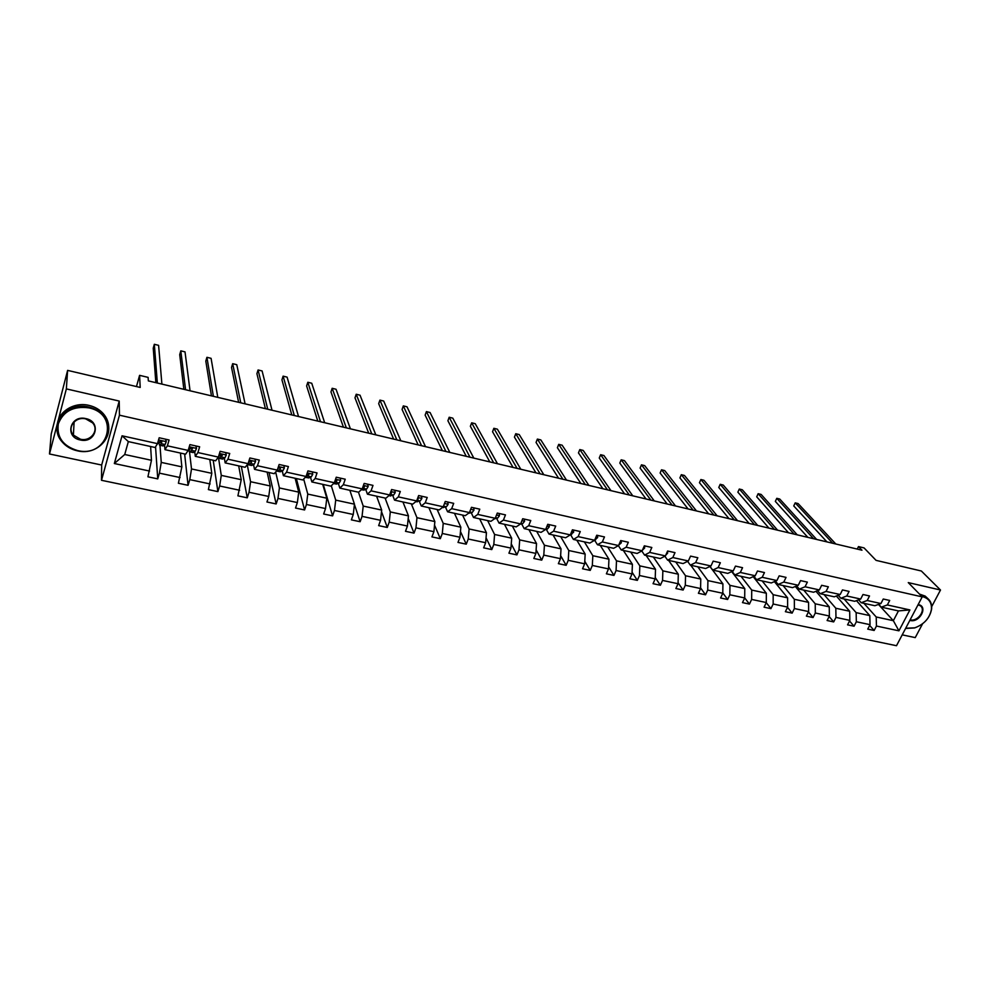 <?xml version="1.0" encoding="UTF-8"?>
<svg xmlns="http://www.w3.org/2000/svg" width="990" height="990" viewBox="0 0 990 990"><rect width="100%" height="100%" fill="white"/><g stroke="black" fill="none" stroke-linecap="round" stroke-linejoin="round"><path stroke-width="1.49" d="M49.5 453.977L101.661 465.04L119.221 401.061L66.355 388.897L49.5 453.977L51.233 433.892L67.617 370.384L140.196 387.436L139.59 375.346L136.472 386.558M66.355 388.897L67.617 370.384M931.701 606.61L940.5 590.015L921.356 571.007L876.063 560.365L864.06 547.915L858.491 546.579L857.241 549.091M902.212 634.85L915.243 637.61L922.581 623.787M101.5 480.299L896.495 645.715L922.21 596.883L119.456 415.181L101.5 480.299L101.661 465.04M863.911 603.318L876.212 616.98L893.351 620.693L898.932 630.828L876.447 626.039L874.145 630.469L869.666 625.395M878.464 604.432L893.351 620.693L898.45 610.917L881.286 607.142L878.712 604.333M876.212 616.98L876.447 626.039M844.099 598.962L856.152 612.649L869.802 615.607L870.037 624.665L867.735 629.12L874.145 630.469M870.037 624.665L856.338 621.757L854.061 626.225L849.531 620.978M824.027 594.557L835.82 608.256L849.668 611.251L849.841 620.371L847.564 624.851L854.061 626.225M849.841 620.371L835.968 617.401L833.691 621.918L829.125 616.51M803.682 590.077L815.228 603.801L829.249 606.833L829.373 616.003L827.108 620.52L833.691 621.918M829.373 616.003L815.315 613.008L813.062 617.55L808.446 611.968M783.065 585.548L794.339 599.284L808.558 602.365L808.644 611.585L806.38 616.139L813.062 617.55M808.644 611.585L794.388 608.541L792.136 613.119L787.495 607.353M762.176 580.957L773.178 594.705L787.595 597.824L787.619 607.093L785.379 611.684L792.136 613.119M787.619 607.093L773.165 604.011L770.938 608.64L766.248 602.663M741.003 576.304L751.719 590.065L766.334 593.233L766.31 602.551L764.07 607.179L770.938 608.64M766.31 602.551L751.658 599.433L749.43 604.086L744.703 597.873M719.544 571.589L729.964 585.362L744.777 588.567L744.703 597.948L742.488 602.613L749.43 604.086M744.703 597.948L729.84 594.78L727.638 599.47L722.799 592.936M697.789 566.8L707.912 580.598L722.923 583.84L722.787 593.27L720.584 597.985L727.638 599.47M722.787 593.27L707.726 590.065L705.536 594.792L700.586 587.899M675.725 561.949L685.538 575.759L700.771 579.051L700.574 588.543L698.396 593.282L705.536 594.792M700.574 588.543L685.303 585.276L683.125 590.052L678.076 582.788M653.363 557.036L662.855 570.859L678.298 574.2L678.051 583.729L675.873 588.518L683.125 590.052M678.051 583.729L662.558 580.437L660.392 585.251L655.244 577.566M630.679 552.049L639.837 565.884L655.516 569.275L655.194 578.865L653.041 583.692L660.392 585.251M655.194 578.865L639.478 575.512L637.337 580.363L632.078 572.245M607.687 546.987L616.498 560.835L632.4 564.275L632.016 573.915L629.888 578.791L637.337 580.363M632.016 573.915L616.077 570.525L613.961 575.425L608.603 566.812M584.36 541.864L592.824 555.712L608.949 559.202L608.504 568.904L606.387 573.816L613.961 575.425M608.504 568.904L592.329 565.463L590.226 570.401L584.781 561.268M560.699 536.654L568.804 550.527L585.164 554.054L584.644 563.817L582.553 568.78L590.226 570.401M584.644 563.817L568.248 560.328L566.156 565.302L560.625 555.613M536.691 531.382L544.426 545.255L561.021 548.844L560.451 558.657L558.372 563.657L566.156 565.302M560.451 558.657L543.795 555.105L541.74 560.142L536.122 549.821M512.337 526.024L519.688 539.896L536.531 543.547L535.887 553.422L533.833 558.471L541.74 560.142M535.887 553.422L518.983 549.821L516.941 554.895L511.261 543.881M487.637 520.591L494.579 534.476L511.682 538.176L510.964 548.101L508.922 553.2L516.941 554.895M510.964 548.101L493.812 544.451L491.795 549.574L486.053 537.793M462.565 515.085L469.099 528.969L486.449 532.719L485.657 542.718L483.652 547.841L491.795 549.574M485.657 542.718L468.245 539.005L466.253 544.166L460.474 531.543M437.122 509.491L443.223 523.376L460.845 527.175L459.979 537.236L457.986 542.421L466.253 544.166M459.979 537.236L442.307 533.474L440.327 538.684L434.523 525.096M411.296 503.811L416.963 517.696L434.857 521.557L433.905 531.679L431.937 536.902L440.327 538.684M433.905 531.679L415.961 527.856L414.018 533.115L408.202 518.451M385.085 498.057L390.295 511.929L408.462 515.852L407.435 526.037L405.492 531.308L414.018 533.115M407.435 526.037L389.219 522.151L387.288 527.46L381.496 511.582M358.467 492.203L363.219 506.076L381.67 510.06L380.556 520.307L378.638 525.628L387.288 527.46M380.556 520.307L362.043 516.359L360.15 521.718L354.42 504.43M331.304 485.781L335.721 500.123L354.457 504.17L353.257 514.478L351.363 519.861L360.15 521.718M353.257 514.478L334.459 510.469L332.591 515.889L323.247 484.457M303.683 479.012L307.779 494.084L326.811 498.205L325.524 508.563L323.668 513.996L332.591 515.889M325.524 508.563L306.43 504.492L304.598 509.961L296.356 478.541M275.653 472.007L279.403 487.946L298.733 492.129L297.359 502.561L295.527 508.043L304.598 509.961M297.359 502.561L277.967 498.428L276.161 503.947L269.07 472.539M247.228 464.718L250.581 481.722L270.221 485.966L268.748 496.46L266.941 501.992L276.161 503.947M268.748 496.46L249.035 492.265L247.265 497.834L241.35 466.451M218.505 457.776L221.277 475.386L241.238 479.692L237.909 495.854L247.265 497.834M239.667 490.26L219.644 485.991L217.899 491.622L213.209 460.263M196.032 445.97L196.503 448.482L195.265 451.205L193.013 452.554L189.498 451.774L191.516 468.951L211.798 473.331L208.395 489.604L217.899 491.622M210.128 483.962L189.771 479.618L188.063 485.31L184.635 453.977M159.972 445.265L161.259 462.404L181.863 466.859L178.398 483.256L188.063 485.31M180.093 477.564L159.415 473.146L157.744 478.888L155.554 446.812M149.577 471.054L114.333 463.53L122.042 435.798L157.484 443.644L155.133 447.492L128.341 441.602L124.728 454.509L151.458 460.288L147.918 476.809L157.744 478.888M167.384 445.822L188.174 450.425L185.637 454.2L164.971 449.658L167.384 445.822L169.08 439.981L159.18 437.766L157.484 443.644M197.913 452.566L218.369 457.095L215.634 460.796L195.302 456.328L197.913 452.566L199.646 446.787L189.907 444.609L188.174 450.425M227.947 459.212L248.069 463.654L245.149 467.292L225.151 462.887L227.947 459.212L229.717 453.482L220.139 451.341L218.369 457.095M257.487 465.746L277.299 470.114L274.205 473.678L254.517 469.347L257.487 465.746L259.306 460.065L249.876 457.962L248.069 463.654M286.568 472.168L306.058 476.475L302.792 479.964L283.412 475.695L286.568 472.168L288.412 466.55L279.131 464.483L277.299 470.114M315.179 478.492L334.36 482.736L330.932 486.152L311.862 481.957L315.179 478.492L317.048 472.923L307.927 470.894L306.058 476.475M343.344 484.716L362.229 488.887L358.628 492.24L339.855 488.107L343.344 484.716L345.238 479.21L336.254 477.205L334.36 482.736M371.064 490.842L389.652 494.95L385.902 498.23L367.414 494.171L371.064 490.842L372.995 485.385L364.147 483.417L362.229 488.887M398.351 496.881L416.666 500.928L412.756 504.133L394.552 500.136L398.351 496.881L400.307 491.473L391.607 489.53L389.652 494.95M425.23 502.821L443.248 506.793L439.201 509.949L421.282 506.014L425.23 502.821L427.21 497.463L418.634 495.545L416.666 500.928M451.688 508.662L469.433 512.585L465.25 515.679L447.604 511.793L451.688 508.662L453.692 503.353L445.253 501.472L443.248 506.793M477.749 514.429L495.235 518.29L490.904 521.322L473.517 517.498L477.749 514.429L479.779 509.169L471.463 507.313L469.433 512.585M503.415 520.096L520.641 523.908L516.186 526.878L499.047 523.104L503.415 520.096L505.469 514.887L497.277 513.067L495.235 518.29M528.697 525.69L545.663 529.44L541.085 532.348L524.205 528.635L528.697 525.69L530.776 520.53L522.708 518.723L520.641 523.908M553.608 531.185L570.327 534.885L565.624 537.743L548.992 534.093L553.608 531.185L555.712 526.074L547.755 524.304L545.663 529.44L547.371 529.106L545.936 528.784M578.148 536.617L594.619 540.255L589.805 543.064L573.408 539.451L578.148 536.617L580.264 531.543L572.43 529.798L570.327 534.885M602.328 541.963L604.469 536.939L596.747 535.219L594.619 540.255L597.477 544.748L602.328 541.963L618.564 545.552L620.718 540.552L628.328 542.248L626.163 547.222L642.163 550.762L644.329 545.812L651.828 547.482L649.663 552.42L665.429 555.91L667.607 550.997L675.007 552.643L672.816 557.543L688.359 560.971L690.562 556.108L697.839 557.729L695.636 562.58L710.956 565.971L713.184 561.144L720.361 562.741L718.134 567.555L733.244 570.896L735.483 566.107L742.562 567.691L740.322 572.455L755.221 575.759L757.474 571.007L764.466 572.567L762.201 577.294L776.902 580.548L779.167 575.846L786.048 577.38L783.783 582.071L798.274 585.263L800.551 580.598L807.345 582.12L805.068 586.773L819.361 589.929L821.651 585.3L828.358 586.798L826.056 591.414L840.163 594.52L842.465 589.941L849.074 591.414L846.772 595.98L860.681 599.061L862.995 594.507L869.517 595.968L867.203 600.497L880.927 603.541L883.253 599.024L889.688 600.447L887.349 604.952L909.897 609.939L898.932 630.828M139.59 375.346L148.116 377.376L148.339 380.89L861.968 550.205L858.491 546.579M880.927 603.541L874.875 605.732L861.201 602.724L858.615 599.841M861.201 602.724L867.203 600.497M856.449 600.645L869.802 615.607M856.152 612.649L856.338 621.757M860.681 599.061L854.716 601.301L840.857 598.257L838.233 595.275M840.857 598.257L846.772 595.98M836.34 596.005L849.668 611.251M835.82 608.256L835.968 617.401M840.163 594.52L834.273 596.809L820.227 593.715L817.579 590.634M820.227 593.715L826.056 591.414M815.958 591.29L829.249 606.833M815.228 603.801L815.315 613.008M819.361 589.929L813.557 592.255L799.314 589.124L796.653 585.944M799.314 589.124L805.068 586.773M795.317 586.488L808.558 602.365M794.339 599.284L794.388 608.541M798.274 585.263L792.557 587.639L778.115 584.459L775.442 581.167M778.115 584.459L783.783 582.071M774.39 581.613L787.595 597.824M773.178 594.705L773.165 604.011M776.902 580.548L771.272 582.949L756.632 579.732L753.922 576.329M756.632 579.732L762.201 577.294M753.192 576.65L766.334 593.233M751.719 590.065L751.658 599.433M755.221 575.759L749.678 578.21L734.84 574.942L732.117 571.416M734.84 574.942L740.322 572.455M731.697 571.614L744.777 588.567M729.964 585.362L729.84 594.78M733.244 570.896L727.798 573.396L712.751 570.091L710.003 566.429M712.751 570.091L718.134 567.555M709.917 566.466L722.923 583.84M707.912 580.598L707.726 590.065M710.956 565.971L705.61 568.52L690.352 565.166L687.58 561.355M690.352 565.166L695.636 562.58M690.748 565.253L700.771 579.051M685.538 575.759L685.303 585.276M688.359 560.971L683.1 563.57L667.631 560.167L664.847 556.207M667.631 560.167L672.816 557.543M668.596 560.377L678.298 574.2M662.855 570.859L662.558 580.437M665.429 555.91L660.28 558.558L644.577 555.105L641.78 550.972M644.577 555.105L649.663 552.42M646.124 555.439L655.516 569.275M639.837 565.884L639.478 575.512M642.163 550.762L637.127 553.46L621.2 549.957L618.391 545.651M621.2 549.957L626.163 547.222M623.341 550.428L632.4 564.275M616.498 560.835L616.077 570.525M618.564 545.552L613.627 548.299L597.477 544.748M600.237 545.354L608.949 559.202M592.824 555.712L592.329 565.463M573.408 539.451L570.562 534.699M576.811 540.206L585.164 554.054M568.804 550.527L568.248 560.328M548.992 534.093L546.27 529.328M553.039 534.971L561.021 548.844M544.426 545.255L543.795 555.105M524.205 528.635L521.619 523.871M528.92 529.675L536.531 543.547M519.688 539.896L518.983 549.821M499.047 523.104L496.609 518.339M504.467 524.292L511.682 538.176M494.579 534.476L493.812 544.451M473.517 517.498L471.215 512.733M479.643 518.834L486.449 532.719M469.099 528.969L468.245 539.005M447.604 511.793L445.438 507.029M454.447 513.303L460.845 527.175M443.223 523.376L442.307 533.474M421.282 506.014L419.277 501.249M428.88 507.684L434.857 521.557M416.963 517.696L415.961 527.856M394.552 500.136L392.708 495.371M402.93 501.979L408.462 515.852M390.295 511.929L389.219 522.151M367.414 494.171L365.731 489.407M376.596 496.188L381.67 510.06M363.219 506.076L362.043 516.359M339.855 488.107L338.332 483.355M349.854 490.31L354.457 504.17M335.721 500.123L334.459 510.469M311.862 481.957L310.514 477.192M322.703 484.333L326.811 498.205M307.779 494.084L306.43 504.492M283.412 475.695L282.249 470.943M295.131 478.269L298.733 492.129M279.403 487.946L277.967 498.428M254.517 469.347L253.539 464.595M267.127 472.119L270.221 485.966M250.581 481.722L249.035 492.265M225.151 462.887L224.359 458.147M238.689 465.869L241.238 479.692M221.277 475.386L219.644 485.991M195.302 456.328L194.708 451.601M209.793 459.509L211.798 473.331M191.516 468.951L189.771 479.618M164.971 449.658L164.575 444.931M180.44 453.061L181.863 466.859M161.259 462.404L159.415 473.146M122.042 435.798L128.341 441.602M119.221 401.061L119.456 415.181M940.5 590.015L908.263 582.603L922.21 596.883M150.616 446.502L151.458 460.288M124.728 454.509L114.333 463.53M881.286 607.142L887.349 604.952M909.897 609.939L898.45 610.917M165.8 439.251L166.246 441.763L165.083 444.535L163.041 445.933L159.464 445.154M166.246 441.763L165.627 439.201M158.895 443.297L159.786 445.005L161.37 443.706L161.915 441.28L159.798 441.614L156.915 444.584M157.348 383.031L154.329 344.285L158.598 345.349L161.902 384.108M161.877 441.255L160.281 442.567L159.625 442.072M155.851 382.672L153.24 348.158L154.329 344.285M88.778 407.855C73.458 405.875 63.298 411.209 58.311 423.868C56.578 437.147 62.952 446.032 77.406 450.524C108.318 458.333 120.607 414.167 88.778 407.855M77.269 450.796C70.983 449.373 65.897 446.366 62.011 441.75C47.607 425.91 66.701 401.074 88.927 407.088C94.731 408.474 99.507 411.221 103.245 415.342C118.59 431.182 99.767 456.6 77.269 450.796M85.907 418.621C101.834 421.678 95.783 443.904 80.215 439.956C64.288 437.085 70.154 414.575 85.907 418.621M80.376 439.189C90.771 441.911 99.532 430.18 92.54 422.829L85.771 418.906C75.426 416.147 66.602 427.742 73.409 435.093L80.376 439.189M58.942 404.007L60.885 396.507M59.053 403.598L59.846 400.517M57.234 426.009C57.222 412.273 73.767 401.507 88.976 405.38C94.78 406.754 99.532 409.501 103.257 413.622C107.106 418.077 108.937 423.039 108.764 428.522M905.689 628.242L914.797 627.821C924.19 624.319 929.746 618.131 931.442 609.283C931.85 602.663 928.954 598.467 922.767 596.71L921.876 596.537M921.158 595.819L926.9 597.836C930.476 600.386 932.048 604.098 931.627 608.961C929.882 618.032 924.202 624.356 914.574 627.945L905.578 628.464M918.138 604.593L918.572 604.667C928.397 606.474 919.636 622.97 910.231 620.495L909.822 620.384M910.119 619.839L910.218 619.864C917.841 621.955 926.553 609.506 920.106 605.657L918.027 604.803M919.475 594.087L925.192 596.104L927.679 598.418M196.503 448.482L195.909 445.946M185.563 389.726L180.811 350.844L185.019 351.883L190.055 390.79M188.818 450.24L189.387 451.749L191.615 450.4L192.221 447.987L190.129 448.334L187.815 450.957M192.147 447.925L189.783 449.188M183.855 389.318L179.71 354.668L180.811 350.844M225.769 452.603L226.264 455.091L224.965 457.776L222.49 459.063L219.062 458.296M226.264 455.091L225.708 452.591M213.37 396.322L206.922 357.303L211.08 358.331L217.788 397.361M218.32 457.157L219.458 458.184L222.255 455.462L222.032 454.596L219.978 454.954L218.431 456.91M221.921 454.497L219.557 455.883M211.439 395.864L205.809 361.103L206.922 357.303M255.544 461.588L255.024 459.113L255.544 461.588L254.195 464.248L251.51 465.461L248.144 464.718M240.756 402.819L232.675 363.677L236.771 364.691L245.099 403.846M247.574 464.285L250.656 463.456L251.584 461.959L251.361 461.093L249.344 461.464L248.267 463.048M251.213 460.981L248.985 462.243M238.615 402.311L231.536 367.439L232.675 363.677M283.882 465.535L284.365 467.985L282.954 470.609L280.071 471.772L276.767 471.042M267.733 409.216L258.068 369.963L262.103 370.953L272.015 410.231M276.544 470.98L279.477 469.842L280.455 468.369L280.232 467.49L278.252 467.874L277.683 468.951M280.046 467.354L277.992 468.406M265.394 408.66L256.917 373.688L258.068 369.963M312.271 471.859L312.741 474.284L311.268 476.871L308.855 477.923L305.254 477.329M294.315 415.528L283.115 376.15L287.1 377.14L298.535 416.53M305.378 477.192L308.868 474.668L308.645 473.789L306.937 473.851M308.422 473.628L306.739 474.433M291.79 414.921L281.94 379.851L283.115 376.15M340.226 478.096L340.659 480.484L339.137 483.033L336.588 484.048L333.519 483.565M320.512 421.74L307.816 382.264L311.739 383.241L324.671 422.73M334.175 482.922L336.835 480.868L335.363 479.804M336.353 479.816L335.177 480.348M317.79 421.096L306.615 385.939L307.816 382.264M367.748 484.221L368.156 486.597L366.572 489.11L363.887 490.075L361.35 489.716M346.327 427.866L332.17 388.29L336.043 389.256L350.423 428.843M362.291 488.726L364.37 486.969L363.293 485.843M363.85 485.904L363.157 486.226M343.431 427.173L330.969 391.929L332.17 388.29M394.849 490.248L395.22 492.599L393.587 495.087L388.736 495.755M371.77 433.905L356.214 394.243L360.026 395.183L375.816 434.857M389.812 494.53L391.471 492.983L390.765 491.869M368.688 433.175L354.989 397.844L356.214 394.243M421.53 496.2L421.876 498.527L420.193 500.965L415.701 501.707M396.854 439.857L379.925 400.108L383.687 401.037L400.839 440.798M416.901 500.284L418.176 498.898L417.768 497.896L418.176 498.898M393.599 439.077L378.675 403.685L379.925 400.108M447.802 502.041L448.124 504.356L446.403 506.769L442.258 507.573M421.579 445.723L403.314 405.9L407.039 406.816L425.514 446.651M443.607 505.865L444.337 503.922M418.164 444.906L402.064 409.452L403.314 405.9M473.69 507.808L473.987 510.098L472.218 512.474L468.431 513.34M445.958 451.502L426.405 411.605L430.068 412.521L449.831 452.418M470.077 510.927L470.436 509.999M442.382 450.66L425.131 415.132L426.405 411.605M499.183 513.488L499.455 515.753L497.636 518.104L494.443 518.834M469.99 457.207L449.175 417.248L452.801 418.139L473.814 458.11M466.265 456.328L447.901 420.738L449.175 417.248M524.304 519.082L524.552 521.322L522.695 523.648L520.245 524.168M493.701 462.837L471.661 422.817L475.237 423.695L497.475 463.728M489.815 461.909L470.361 426.269L471.661 422.817M549.054 524.601L549.277 526.816L547.371 529.106M517.077 468.381L493.861 428.299L497.388 429.177L520.802 469.26M513.043 467.416L492.55 431.739L493.861 428.299M573.445 530.021L573.643 532.224L570.389 534.724M540.144 473.851L515.765 433.719L519.243 434.585L543.807 474.717M535.961 472.861L514.441 437.135L515.765 433.719M597.477 535.38L597.651 537.558L594.755 539.946M562.889 479.247L537.384 439.077L540.825 439.919L566.503 480.101M558.57 478.22L536.048 442.456L537.384 439.077M621.163 540.651L621.324 542.805L618.762 545.106M585.325 484.568L558.731 444.361L562.134 445.191L588.889 485.422M580.87 483.516L557.382 447.715L558.731 444.361M644.515 545.849L644.651 547.99L642.411 550.192M607.464 489.827L579.806 449.571L583.159 450.4L610.979 490.656M602.885 488.738L578.457 452.9L579.806 449.571M667.545 551.158L667.644 553.101L665.738 555.217M629.306 495L600.621 454.719L603.937 455.536L632.783 495.829M624.603 493.886L599.259 458.024L600.621 454.719M690.253 556.776L688.768 560.068M650.863 500.123L621.175 459.805L624.442 460.622L654.291 500.928M646.024 498.972L619.802 463.085L621.175 459.805M712.652 562.308L711.55 564.684M672.136 505.16L641.471 464.83L644.7 465.634L675.514 505.964M667.186 503.997L640.085 468.084L641.471 464.83M734.716 567.765L734.184 568.904M693.124 510.147L661.518 469.792L664.711 470.584L696.465 510.939M688.062 508.947L660.12 473.022L661.518 469.792M713.84 515.06L681.318 474.693L684.474 475.472L717.144 515.84M708.667 513.835L679.907 477.898L681.318 474.693M734.295 519.911L700.883 479.531L703.989 480.299L737.55 520.691M729.011 518.661L699.46 482.712L700.883 479.531L699.46 482.712M754.491 524.712L720.2 484.308L723.282 485.075L757.697 525.467M749.096 523.425L718.777 487.464L720.2 484.308L718.777 487.464M774.428 529.44L739.295 489.035L742.327 489.79L777.596 530.195M768.933 528.128L737.859 492.166L739.295 489.035L737.859 492.166M794.104 534.105L758.154 493.701L761.149 494.443L797.235 534.847M788.51 532.781L756.707 496.807L758.154 493.701L756.707 496.807M813.545 538.721L776.791 498.317L779.749 499.047L816.639 539.451M807.852 537.372L775.331 501.398L776.791 498.317L775.331 501.398M832.738 543.275L795.205 502.871L798.138 503.588L835.795 543.993M826.947 541.901L793.745 505.94L795.205 502.871L793.745 505.94M166.233 441.664L158.549 439.956M163.474 445.822L159.786 445.005M159.031 443.186L157.707 442.901M165.083 444.535L161.37 443.706M196.478 448.383L189.263 446.787M193.496 452.442L189.857 451.65M189.313 449.893L188.397 449.683M195.265 451.205L191.615 450.4M192.369 448.173L192.444 448.854M226.24 454.992L219.471 453.494M223.022 458.964L219.458 458.184M224.965 457.776L221.376 456.984M222.131 454.707L222.255 455.462M255.531 461.501L249.195 460.09M252.091 465.387L248.577 464.607M254.195 464.248L250.656 463.456M251.423 461.154L251.584 461.959M284.353 467.899L278.45 466.587M280.702 471.698L277.237 470.943M282.954 470.609L279.477 469.842M280.244 467.503L280.455 468.369M312.716 474.198L307.222 472.973M308.855 477.923L305.452 477.168M311.268 476.871L307.841 476.116M308.608 473.752L308.868 474.668M340.647 480.397L335.548 479.271M336.588 484.048L333.692 483.405M339.137 483.033L335.759 482.291M336.526 479.915L336.835 480.868M368.132 486.511L363.429 485.459M363.887 490.075L361.523 489.543M366.572 489.11L363.256 488.367M364.023 485.991L364.37 486.969M395.208 492.513L390.877 491.56M390.765 496.002L388.921 495.594M393.587 495.087L390.32 494.357M391.087 491.981L391.471 492.983M421.864 498.44L417.904 497.549M417.248 501.856L415.899 501.559M420.193 500.965L416.976 500.259M448.111 504.269L444.51 503.464M443.322 507.61L442.456 507.412M446.403 506.769L443.508 506.125M473.975 510.011L470.708 509.281M472.218 512.474L469.693 511.917M499.443 515.666L496.51 515.01M497.636 518.104L495.495 517.621M524.539 521.235L521.928 520.653M522.695 523.648L520.901 523.252M549.264 526.73L546.975 526.222M573.631 532.137L571.651 531.704M571.7 534.489L570.587 534.241M597.651 537.471L595.955 537.1M595.671 539.798L594.891 539.624M621.312 542.73L619.913 542.421M644.639 547.903L643.525 547.656M667.644 553.014L666.802 552.828M103.257 413.622L103.245 415.342M73.409 435.093L74.102 421.889M925.192 596.104L926.9 597.836"/></g></svg>
